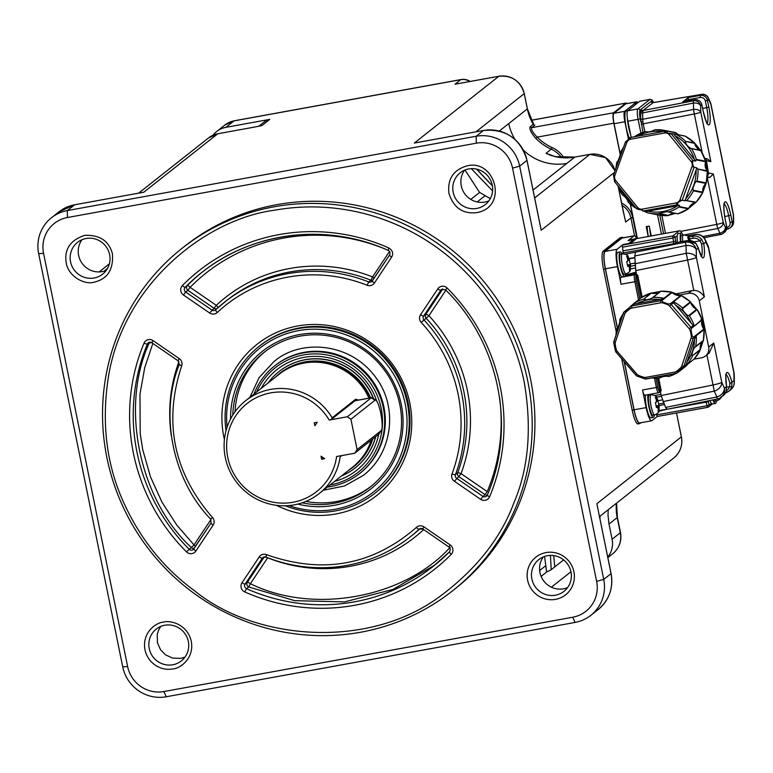 <?xml version="1.0" encoding="UTF-8"?>
<svg xmlns="http://www.w3.org/2000/svg" width="773" height="773" viewBox="0 0 773 773"><rect width="100%" height="100%" fill="white"/><g stroke="black" fill="none" stroke-linecap="round" stroke-linejoin="round"><path stroke-width="1.16" d="M618.168 186.467L623.299 211.647M555.323 156.677L546.067 153.276L549.854 155.025M623.309 211.705L625.724 222.035L630.913 217.938A18.707 18.233 -128.3 0 0 622.052 205.396M624.932 218.411L625.724 222.035M561.546 157.644A24.939 24.311 -128.3 0 0 551.255 149.179A49.878 48.622 51.7 0 1 535.824 138.415L537.177 137.13C532.771 132.618 530.954 129.468 531.727 127.671L534.897 125.168L533.969 125.042M535.824 138.415C531.08 132.83 529.167 128.994 530.104 126.907L531.727 127.671L613.607 112.781L625.84 103.118A9.353 1.855 -100.3 0 1 626.024 103.041A9.353 1.855 -100.3 0 1 626.835 103.582M530.104 126.907L533.196 124.279M637.242 238.287L630.285 204.101M620.091 153.962L613.83 123.197A9.353 1.855 -100.3 0 1 613.607 112.781M469.791 81.532A12.474 12.155 -128.3 0 0 460.776 79.667A12.474 2.474 -100.3 0 1 461.017 79.551L234.345 120.762A12.474 2.474 79.7 0 0 234.103 120.868A21.818 21.267 -128.3 0 0 224.914 125.004M612.1 539.245L609.008 524.055L617.202 517.581L620.294 532.771L612.1 539.245A21.818 21.267 51.7 0 1 607.733 557.12M609.008 524.055L608.022 515.514L608.187 509.774M258.897 126.192L264.54 121.738A12.474 12.155 51.7 0 1 269.796 119.361L225.909 127.342L234.103 120.868L460.776 79.667L454.978 84.238L456.321 83.986M213.048 135.217A21.818 21.267 51.7 0 1 216.711 131.487A21.818 21.267 51.7 0 1 225.909 127.342M456.457 83.967L498.952 76.247M260.453 125.864L261.931 125.574L269.796 119.361M142.493 192.448L143.768 192.226L217.773 133.768L208.575 137.913A21.818 21.267 51.7 0 1 217.773 133.768L253.186 127.323L217.831 133.758M253.148 127.342L261.931 125.574M623.154 237.775A16.214 3.218 79.7 0 0 622.178 237.321A16.214 3.218 79.7 0 0 621.859 237.475L604.93 250.848A16.214 3.218 79.7 0 0 605.307 268.888L617.347 328.071M622.178 237.321L620.371 237.649A16.214 3.218 79.7 0 0 620.062 237.794L603.133 251.177A16.214 3.218 79.7 0 0 603.5 269.217L616.236 331.791M624.178 361.658L633.995 409.883A16.214 3.218 79.7 0 0 639.735 423.585A16.214 3.218 79.7 0 0 640.044 423.44L640.943 422.734M621.734 358.827L632.188 410.212A16.214 3.218 79.7 0 0 637.928 423.913L639.735 423.585M575.073 622.429L166.224 696.763A37.413 36.466 -128.3 0 1 122.723 666.848L38.65 253.592A37.413 36.466 51.7 0 1 51.54 217.686A37.413 36.466 51.7 0 1 67.309 210.575L476.158 136.251A37.413 36.466 51.7 0 1 519.649 166.156L603.732 579.412A37.413 36.466 51.7 0 1 590.843 615.327A37.413 36.466 51.7 0 1 575.073 622.429L572.745 617.221A31.171 30.389 51.7 0 0 596.63 581.364L603.732 579.412L611.047 573.634L597.403 506.354M540.656 227.426L540.511 226.924M550.415 555.391L551.236 569.691L546.637 572.01L541.11 576.378M614.4 172.427L541.187 230.267L526.973 160.378A37.413 36.466 -128.3 0 0 483.483 130.473L476.158 136.251L476.303 143.189A31.171 30.389 51.7 0 1 512.547 168.108L596.63 581.364M597.471 506.895L596.833 503.745L681.351 436.89M471.317 168.649L492.604 190.941M465.017 169.992L479.502 192.293M479.647 192.409L490.295 198.651M464.641 170.147A20.262 19.75 -128.3 0 0 465.307 194.554A20.262 19.75 -128.3 0 0 488.894 200.854M476.303 143.189L67.454 217.513A31.171 30.389 -128.3 0 0 43.568 253.37L127.651 666.626A31.171 30.389 -128.3 0 0 163.895 691.545L572.745 617.221M182.099 248.288L184.834 246.133A218.218 212.71 51.7 0 1 487.019 285.517A218.218 212.71 51.7 0 1 455.365 588.601L452.63 590.765A218.218 212.71 51.7 0 1 360.643 632.227A218.218 212.71 51.7 0 1 123.168 507.069A218.218 212.71 51.7 0 1 182.099 248.288A218.218 212.71 51.7 0 1 527.804 381.273A218.218 212.71 51.7 0 1 452.63 590.765M94.2 282.164C84.093 285.256 67.628 275.845 66.12 262.076C64.314 248.974 70.507 240.074 84.672 235.369C99.678 234.76 108.916 240.857 112.385 253.66C113.631 269.477 107.563 278.985 94.2 282.164M555.516 599.365A24.002 23.403 51.7 0 1 528.336 567.913A24.002 23.403 51.7 0 1 568.426 560.618A24.002 23.403 51.7 0 1 555.516 599.365M476.835 212.604C462.94 214.266 453.635 207.869 448.929 193.414C447.325 179.065 453.345 169.886 466.969 165.876C495.367 158.658 508.644 207.116 476.835 212.604M172.881 668.925A24.002 23.403 51.7 0 1 144.976 649.735C141.768 632.353 156.397 622.42 163.364 622.13C169.944 619.956 187.433 624.053 191.269 641.319C194.477 658.693 179.848 668.635 172.881 668.925M543.332 556.908A20.262 19.75 -128.3 0 0 543.999 581.306A20.262 19.75 -128.3 0 0 567.585 587.606M470.786 199.405L479.656 192.4M477.192 201.946L484.806 195.936M476.748 208.439A20.262 19.75 -128.3 0 0 485.289 204.594A20.262 19.75 -128.3 0 0 492.266 185.143A20.262 19.75 -128.3 0 0 460.167 172.794A20.262 19.75 -128.3 0 0 454.698 196.825A20.262 19.75 -128.3 0 0 476.748 208.439M74.701 204.777L142.203 192.506M109.631 254.694A20.262 19.75 51.7 0 1 102.654 274.154A20.262 19.75 51.7 0 1 94.113 278A20.262 19.75 51.7 0 1 72.063 266.376A20.262 19.75 51.7 0 1 77.532 242.355A20.262 19.75 51.7 0 1 109.631 254.694M555.429 595.2A20.262 19.75 51.7 0 1 533.38 583.576A20.262 19.75 51.7 0 1 538.858 559.546A20.262 19.75 51.7 0 1 547.4 555.7A20.262 19.75 51.7 0 1 569.45 567.314A20.262 19.75 51.7 0 1 563.971 591.345A20.262 19.75 51.7 0 1 555.429 595.2M188.322 641.455A20.262 19.75 51.7 0 1 181.336 660.905A20.262 19.75 51.7 0 1 172.794 664.761A20.262 19.75 51.7 0 1 150.745 653.137A20.262 19.75 51.7 0 1 156.223 629.106A20.262 19.75 51.7 0 1 188.322 641.455M544.579 556.434L546.637 572.01M82.006 239.707A20.262 19.75 -128.3 0 0 82.672 264.105A20.262 19.75 -128.3 0 0 106.259 270.405M524.258 382.249C532.037 428.368 528.558 468.631 513.823 503.039C500.875 537.911 476.757 568.648 441.46 595.249C369.996 649.764 256.259 641.059 194.728 590.91C164.485 568.793 141.159 540.114 124.762 504.885C106.693 466.477 101.215 423.952 108.346 377.311C123.255 283.42 206.681 219.088 274.164 210.285A215.097 209.667 51.7 0 1 524.258 382.249M184.95 657.166L180.882 658.374L172.437 658.074L165.364 654.731L160.562 649.784L157.489 642.933L157.219 634.604L158.436 630.478L160.697 626.468M545.496 565.913L539.641 570.542M388.877 247.988C392.665 250.394 393.583 253.447 391.64 257.148L374.383 283.044A6.232 6.078 51.7 0 1 367.117 285.256A146.522 142.821 -128.3 0 0 217.252 312.495A6.232 6.078 51.7 0 1 209.638 312.997L183.462 294.996A6.232 6.078 51.7 0 1 182.428 285.517A190.158 185.365 51.7 0 1 388.877 247.988L388.162 250.404C389.979 251.138 390.452 252.665 389.592 254.993A3.121 0.667 33.7 0 0 391.64 257.148M266.521 554.656C322.737 574.494 372.692 565.421 416.386 527.408A6.232 6.078 51.7 0 1 424 526.915L450.186 544.917A6.232 6.078 51.7 0 1 451.21 554.396A190.158 185.365 51.7 0 1 244.77 591.925A6.232 6.078 51.7 0 1 242.007 582.765L259.255 556.86A6.232 6.078 51.7 0 1 266.521 554.656L265.999 557.091L262.994 557.507A3.121 3.034 51.7 0 1 265.873 557.043M224.421 439.566A96.432 93.997 51.7 0 1 223.832 436.861A96.432 93.997 51.7 0 1 317.925 324.515A96.432 93.997 51.7 0 1 409.342 443.663A96.432 93.997 51.7 0 1 276.348 505.31M181.626 365.996C163.287 422.068 173.567 472.554 212.44 517.466A6.232 6.078 51.7 0 1 213.126 525.147L195.878 551.043A6.232 6.078 51.7 0 1 186.477 551.845A190.158 185.365 51.7 0 1 144.02 343.173A6.232 6.078 51.7 0 1 153.064 340.622L179.249 358.624A6.232 6.078 51.7 0 1 181.626 365.996L179.249 364.469L178.109 360.73M226.035 430.754A93.523 91.166 51.7 0 1 259.177 346.314L259.941 345.705A93.523 91.166 51.7 0 1 408.105 402.694A93.523 91.166 51.7 0 1 375.881 492.478L375.118 493.087A93.523 91.166 51.7 0 1 335.695 510.856A93.523 91.166 51.7 0 1 285.295 505.774M487.338 495.049A3.121 0.609 22.7 0 0 487.29 495.097A3.121 3.034 51.7 0 1 485 494.594L480.584 499.29L454.398 481.279A6.232 6.078 51.7 0 1 452.021 473.917A146.522 142.821 -128.3 0 0 421.198 322.438A6.232 6.078 51.7 0 1 420.522 314.766L437.769 288.87A6.232 6.078 51.7 0 1 447.171 288.068A190.158 185.365 51.7 0 1 489.618 496.73A6.232 6.078 51.7 0 1 480.584 499.29M499.561 397.583A183.926 179.288 51.7 0 1 487.232 491.628L461.046 473.627L458.814 476.593A3.121 3.034 51.7 0 1 457.626 472.912L455.442 474.632A3.121 0.599 -159.5 0 1 452.021 473.917M216.894 308.659A3.121 3.034 51.7 0 1 214.063 308.301L209.638 312.997M372.663 280.396A3.121 3.034 51.7 0 1 370.924 280.232L372.538 276.937A152.754 148.899 -128.3 0 0 216.295 305.335L190.11 287.334L187.878 290.3A3.121 3.034 51.7 0 1 187.366 285.566L185.182 287.285A3.121 0.696 -135.3 0 1 182.428 285.517M450.079 547.4C404.057 598.167 313.075 614.738 250.413 583.702L248.684 586.949A3.121 3.034 51.7 0 1 247.302 582.369L245.118 584.098A3.121 0.667 -146.3 0 1 242.007 582.765M259.177 346.314A93.523 91.166 51.7 0 1 407.342 403.303A93.523 91.166 51.7 0 1 375.118 493.087M194.158 548.386A3.121 3.034 51.7 0 1 191.346 547.526L186.477 551.845M487.232 491.628L485 494.594L458.814 476.593L454.398 481.279M445.895 290.223L428.918 315.703A3.121 0.667 33.7 0 0 425.807 314.369A3.121 3.034 51.7 0 0 426.155 318.205L428.918 315.703A152.754 148.899 -128.3 0 1 461.046 473.627A3.121 0.599 20.5 0 0 457.626 472.912A149.633 145.855 -128.3 0 0 426.155 318.205L421.198 322.438M367.117 285.256L368.74 281.961A149.633 145.855 -128.3 0 0 224.614 302.108A149.633 145.855 -128.3 0 0 215.686 309.78A3.121 3.034 51.7 0 1 211.879 310.031L185.694 292.03L187.878 290.3L214.063 308.301L216.295 305.335A3.121 0.696 -133.1 0 1 217.918 307.731M380.905 247.36A183.926 179.288 51.7 0 0 190.11 287.334A3.121 0.696 44.7 0 0 187.366 285.566A187.047 182.322 51.7 0 1 202.526 271.893M389.486 251.496L372.538 276.937A3.121 0.667 -146.3 0 1 374.113 278.222M267.661 557.806L250.413 583.702A3.121 0.667 33.7 0 0 247.302 582.369L264.231 556.947M227.088 427.227A91.649 89.339 51.7 0 1 304.436 329.762A91.649 89.339 51.7 0 1 405.748 406.811A91.649 89.339 51.7 0 1 334.999 509.291A91.649 89.339 51.7 0 1 288.967 505.571M210.971 519.495L194.023 544.926A3.121 0.667 -146.3 0 1 195.598 546.221M152.822 343.434L144.715 367.687L139.971 394.153L140.213 433.711L142.725 449.615L150.416 476.68L161.934 502.083L176.727 525.012L194.023 544.926L191.346 547.526C138.84 499.174 119.767 405.603 149.585 342.275L147.401 344.004A3.121 0.609 -157.3 0 1 144.02 343.173M151.431 342.516L149.972 342.207M230.586 418.966A87.6 85.388 51.7 0 1 299.451 334.574A87.6 85.388 51.7 0 1 403.062 422.947A87.6 85.388 51.7 0 1 297.818 504.073M232.779 415.111A85.726 83.561 51.7 0 1 264.008 352.42A85.726 83.561 51.7 0 1 300.146 336.129A85.726 83.561 51.7 0 1 399.825 404.666A85.726 83.561 51.7 0 1 370.286 486.971A85.726 83.561 51.7 0 1 302.079 502.837M371.378 486.101A85.726 83.561 51.7 0 1 305.847 501.416M235.031 411.767A85.726 83.561 51.7 0 1 265.11 351.57M253.988 394.104A68.584 66.855 51.7 0 1 274.637 365.88L275.294 365.358A68.584 66.855 51.7 0 1 383.939 407.158A68.584 66.855 51.7 0 1 360.315 472.999L359.658 473.511A68.584 66.855 51.7 0 1 330.747 486.546A68.584 66.855 51.7 0 1 327.414 487.067M274.637 365.88A68.584 66.855 51.7 0 1 383.292 407.671A68.584 66.855 51.7 0 1 359.658 473.511M256.626 392.027A66.71 65.029 51.7 0 1 367.851 379.649A66.71 65.029 51.7 0 1 330.061 484.98M261.129 388.471A64.217 62.594 51.7 0 1 304.089 357.358A64.217 62.594 51.7 0 1 376.789 401.303M354.72 453.229L357.107 449.644L350.932 419.256L347.309 416.763L329.182 420.058A56.11 54.699 51.7 0 0 258.868 396.481A56.11 54.699 51.7 0 0 229.359 463.52A56.11 54.699 51.7 0 0 292.996 502.257A56.11 54.699 51.7 0 0 336.593 456.524L354.72 453.229L378.751 434.242L381.137 430.658A15.586 3.092 79.7 0 0 381.398 430.377L379.06 433.904A18.707 3.71 -100.3 0 1 378.751 434.242A64.217 62.594 51.7 0 1 334.554 481.424M279.169 371.436A61.415 59.859 51.7 0 1 279.246 371.378A61.415 59.859 51.7 0 1 305.132 359.706A61.415 59.859 51.7 0 1 373.533 398.597M375.755 436.61A61.415 59.859 51.7 0 1 355.377 467.762A61.415 59.859 51.7 0 1 355.3 467.82M268.028 383.022A61.415 59.859 51.7 0 1 279.082 371.504A61.415 59.859 51.7 0 1 373.233 398.385M375.591 436.745A61.415 59.859 51.7 0 1 355.213 467.887A61.415 59.859 51.7 0 1 341.453 475.975M275.449 377.156A59.54 58.043 51.7 0 1 370.586 397.815M372.76 438.977A59.54 58.043 51.7 0 1 348.884 470.11M341.879 455.558L340.139 456.94A59.231 57.733 51.7 0 1 319.133 493.609A59.231 57.733 51.7 0 1 294.165 504.866A59.231 57.733 51.7 0 1 229.707 470.892A59.231 57.733 51.7 0 1 245.698 400.656L279.014 374.335A59.231 57.733 51.7 0 1 303.982 363.088A59.231 57.733 51.7 0 1 368.924 398.114M371.233 440.185A59.231 57.733 51.7 0 1 352.44 467.298L319.133 493.609M245.698 400.656A59.231 57.733 51.7 0 1 332.168 417.787L355.657 399.245L358.43 400.018M329.182 420.058L331.269 419.488L332.168 417.787M331.269 419.488L354.991 400.752L355.657 399.245M347.309 416.763L371.33 397.786L354.991 400.752L371.697 397.612A18.707 3.71 -100.3 0 1 372.509 397.853L375.939 400.337A15.586 3.092 79.7 0 0 374.963 400.279L350.932 419.256M314.853 425.817L314.234 422.773L317.239 422.232L314.853 425.817M321.037 456.196L324.66 458.689L321.655 459.239L321.037 456.196M374.963 400.279L371.33 397.786A18.707 3.71 -100.3 0 1 371.697 397.612M381.137 430.658L357.107 449.644M381.398 430.377A15.586 3.092 79.7 0 0 381.089 414.917A15.586 3.092 79.7 0 0 375.939 400.337M323.423 457.838L321.655 459.239M620.11 153.45L614.062 123.719A9.353 1.855 -100.3 0 1 613.839 113.302L625.859 103.814A9.353 1.855 -100.3 0 1 626.043 103.727L636.865 101.765A9.353 1.855 -100.3 0 1 637.918 102.693M637.367 238.268L630.439 204.227M617.453 327.955L605.414 268.801A15.586 3.092 -100.3 0 1 605.056 251.447L621.985 238.074A15.586 3.092 -100.3 0 1 622.294 237.939L634.314 235.746A15.586 3.092 -100.3 0 1 636.652 238.393M707.624 407.332L657.195 416.502L651.948 420.647A15.586 3.092 -100.3 0 1 651.649 420.792L639.619 422.976A15.586 3.092 -100.3 0 1 634.102 409.796L624.352 361.851M628.845 240.017L634.015 235.891A15.586 3.092 -100.3 0 1 634.314 235.746M651.649 420.792A15.586 3.092 -100.3 0 1 646.131 407.613L642.547 389.988L656.374 387.466L654.48 378.161M638.537 299.827L634.855 281.73L621.028 284.242L617.443 266.617A15.586 3.092 -100.3 0 1 617.086 249.264L622.323 245.128L672.829 235.939A1.875 1.826 51.7 0 1 675.003 237.437L677.274 235.649L677.824 233.639M634.739 240.065L633.416 239.649L628.062 240.596L635.879 239.176L630.855 243.147L623.086 244.519L628.874 243.505M630.101 138.058L629.473 138.174A1.246 1.217 -128.3 0 0 628.517 139.604L624.884 121.748A9.353 1.855 -100.3 0 1 624.661 111.341L636.681 101.852A9.353 1.855 -100.3 0 1 636.865 101.765M640.914 133.14L638.111 119.342L627.889 121.206L631.174 137.352M648.228 236.49L646.228 226.653L649.233 226.103L651.233 235.939M680.414 233.166L681.477 232.306A1.875 1.875 0 0 0 679.312 230.837L628.768 240.036L679.351 230.837M634.633 238.954A12.484 2.474 -100.3 0 1 634.788 238.789A12.474 2.474 -100.3 0 1 635.039 238.683L637.445 238.248A12.474 2.474 -100.3 0 1 637.899 238.364M644.875 395.196A6.232 1.237 -100.3 0 1 644.75 395.254A6.232 1.237 -100.3 0 1 642.547 389.988M657.195 416.502L656.374 414.347M654.316 415.014A12.474 2.474 -100.3 0 1 653.572 417.294A12.474 2.474 -100.3 0 1 653.33 417.41L650.924 417.845A12.474 2.474 -100.3 0 1 646.904 409.12A12.474 2.474 -100.3 0 1 645.561 395.109M712.136 403.921L711.402 403.38A12.474 2.474 -100.3 0 1 709.923 400.52M711.402 403.38L709.131 405.168A1.875 1.826 51.7 0 1 707.701 407.323L706.995 405.757L656.49 414.937M705.469 356.024L709.112 353.145L713.788 343.019L708.686 347.048A9.353 9.112 51.7 0 1 701.526 357.802L694.019 359.165A0.937 0.908 51.7 0 0 694.135 359.078L694.135 359.078A0.937 0.908 51.7 0 0 694.241 358.972L700.193 350.034A40.834 39.81 51.7 0 1 694.241 358.972L686.298 365.271M677.438 295.383L688.414 293.382L691.845 290.677L674.481 294.223M621.028 284.242A6.232 1.237 -100.3 0 1 620.883 277.304L624.545 276.599L625.966 275.478A11.846 2.348 -100.3 0 0 626.343 274.888L636.034 272.057M622.12 253.747L623.154 252.935L622.323 245.128M625.628 274.019A12.474 2.474 -100.3 0 1 624.884 276.309A12.474 2.474 -100.3 0 1 624.642 276.415L622.236 276.86A12.474 2.474 -100.3 0 1 617.695 265.67A12.474 2.474 -100.3 0 1 617.54 252.433A12.474 2.474 -100.3 0 1 617.782 252.317L620.188 251.882A12.474 2.474 -100.3 0 1 621.946 253.776M622.371 247.205L672.877 238.026L672.829 235.939L679.274 230.856A1.875 1.826 -128.3 0 1 681.448 232.344L681.602 233.079M629.386 138.067A14.967 2.966 -100.3 0 1 625.357 122.53A14.967 2.966 -100.3 0 1 625.879 111.08A14.967 2.966 -100.3 0 1 626.169 110.945L627.869 110.636M634.971 105.031A14.967 2.966 -100.3 0 1 635.715 103.321A14.967 2.966 -100.3 0 1 636.005 103.186L637.696 102.877M648.354 236.461A14.967 2.966 -100.3 0 1 647.156 226.479M627.889 121.206A9.353 1.855 -100.3 0 1 627.676 110.79L639.686 101.302A9.353 1.855 -100.3 0 1 639.87 101.215L650.093 99.359A9.353 1.855 -100.3 0 0 649.909 99.446A1.875 1.826 51.7 0 1 652.083 100.944A7.479 1.478 -100.3 0 1 653.533 102.538M629.473 138.174L629.918 137.816A1.246 1.217 -128.3 0 0 629.396 138.058L628.942 138.415M642.943 132.318L640.575 118.462L641.03 109.302A1.875 1.826 -128.3 0 0 643.117 110.5L653.04 102.664A1.875 1.826 51.7 0 1 650.953 101.466L651.591 101.331L652.393 102.674M666.848 409.207L659.05 410.627M656.335 406.443L658.644 406.028L659.031 410.685L659.127 405.583L664.336 404.627M651.533 394.027L652.006 394.607M653.33 417.41A12.474 2.474 -100.3 0 1 649.31 408.685A12.474 2.474 -100.3 0 1 647.967 394.674M650.354 394.24A12.474 2.474 -100.3 0 1 650.634 394.771M716.349 401.013A12.474 2.474 -100.3 0 1 715.605 403.293A12.474 2.474 -100.3 0 1 715.363 403.409A12.474 2.474 -100.3 0 1 712.909 399.912M708.242 400.868A3.739 0.744 -100.3 0 1 708.387 401.525L709.131 405.168L706.995 405.757L706.261 402.115L668.838 408.917M644.75 395.254L658.577 392.742A6.232 1.237 -100.3 0 0 658.702 392.684A1.246 1.217 -128.3 0 0 659.659 391.254L661.195 390.616L660.374 391.669L661.166 395.554L713.035 384.964A9.353 0.957 -11.5 0 0 721.798 382.393L713.788 343.019M708.686 347.048L699.294 300.861A9.353 9.112 -128.3 0 0 688.414 293.382M699.294 300.861L704.387 296.832C701.44 292.397 697.913 290.281 693.806 290.484L691.845 290.677M693.806 290.484L686.231 253.312A9.353 5.846 -1 0 1 696.376 257.457A9.353 0.957 168.5 0 1 687.612 260.028L635.744 270.618L636.537 274.502L637.696 275.149L642.17 297.103M625.56 254.124L685.371 242.181A9.353 9.112 51.7 0 1 696.241 249.66L698.328 248.007L696.154 243.708L701.749 256.472L700.995 256.356M635.744 270.618L634.788 255.979L686.095 245.505L685.371 242.181L687.381 240.596L676.559 242.567L673.66 243.756L623.154 252.935M626.806 273.748L626.758 274.57M635.29 268.018L630.507 268.888M624.642 276.415A12.474 2.474 -100.3 0 1 620.101 265.236A12.474 2.474 -100.3 0 1 619.936 251.998A12.474 2.474 -100.3 0 1 620.188 251.882M634.817 257.486L629.058 258.53M677.438 242.393A12.474 2.474 -100.3 0 1 677.274 235.649M680.453 241.843A12.474 2.474 -100.3 0 1 680.984 233.127A12.474 2.474 -100.3 0 1 681.226 233.021A12.474 2.474 -100.3 0 1 682.994 234.915M681.641 233.098L681.428 232.277M630.681 134.956A14.967 2.966 -100.3 0 1 627.386 118.23M650.76 236.026A14.967 2.966 -100.3 0 1 649.687 228.373M685.033 234.799L717.788 228.47A6.232 0.589 -100.9 0 1 716.784 224.392A6.232 0.638 -11.5 0 0 723.257 222.556L713.373 173.964L709.846 177.375L707.121 177.809M704.667 158.33L707.382 158.88L710.851 161.605L700.782 112.114A6.232 0.638 168.5 0 1 694.318 113.96L643.213 123.825L642.904 121.815L640.856 121.767L640.237 118.762L638.111 119.342A9.353 1.855 -100.3 0 1 637.889 108.935L627.676 110.79M688.695 236.973L692.946 236.2A9.353 9.112 51.7 0 1 701.681 239.33L703.739 243.737L705.826 242.084A9.353 9.112 -128.3 0 0 694.956 234.606L687.487 235.784M731.731 387.012A9.353 9.112 51.7 0 1 728.794 391.215L730.794 389.631A9.353 9.112 -128.3 0 0 734.021 380.645L731.934 382.297L731.731 387.012L729.654 386.645L729.896 383.302A14.03 2.783 79.7 0 0 726.147 374.712M665.601 407.439L667.147 409.265L717.286 399.023L716.909 396.964L665.601 407.439L661.166 395.554M726.156 391.409L726.523 386.568L724.436 388.22A9.353 9.112 51.7 0 1 721.209 397.196L723.219 395.612A9.353 9.112 -128.3 0 0 726.156 391.409L723.219 395.612M658.267 410.821L659.031 410.705C659.292 411.97 657.862 413.381 654.741 414.937L652.943 415.265A10.291 2.039 -100.3 0 1 649.301 406.569A10.291 2.039 -100.3 0 1 649.262 395.022L651.059 394.694C658.374 396.066 655.784 396.568 658.132 400.714M721.064 396.704C721.325 397.96 719.895 399.37 716.774 400.936L714.977 401.264A10.291 2.039 -100.3 0 1 713.556 399.786M662.963 401.612L714.271 391.138L706.909 354.884M634.788 255.979L635.435 252.375M636.073 272.212L626.343 274.888M627.647 265.458L629.956 265.033L630.343 269.709C630.604 270.975 629.174 272.386 626.062 273.942L624.255 274.27A10.291 2.039 -100.3 0 1 620.613 265.574A10.291 2.039 -100.3 0 1 620.574 254.027L622.381 253.699C629.686 255.071 627.096 255.573 629.444 259.718M701.42 256.085A14.03 2.783 79.7 0 0 701.536 243.882L699.98 240.79L694.019 241.872M680.907 241.765A10.291 2.039 -100.3 0 1 681.622 235.166L683.419 234.837C690.733 236.209 688.144 236.702 690.492 240.857M707.266 176.022A3.121 3.044 -78.6 0 0 708.464 172.978L706.435 160.716A3.121 3.044 -78.6 0 0 704.696 158.417M710.928 104.026A6.232 0.638 168.5 0 1 710.831 104.181L733.297 214.614A6.232 0.638 -11.5 0 0 733.393 214.469L710.928 104.026A6.232 6.232 0 0 0 710.513 102.722L708.377 97.958A6.232 4.764 155.9 0 1 708.696 99.417L707.459 100.393L708.822 107.08A15.895 3.15 -100.3 0 1 709.189 124.772A15.895 3.15 -100.3 0 1 703.256 111.476L701.894 104.79L700.657 105.766A6.232 3.855 178.9 0 0 693.449 103.089A6.232 0.589 -100.9 0 1 693.41 100.79A6.232 6.078 51.7 0 1 700.657 105.766L700.782 112.114A6.232 3.855 178.9 0 0 693.574 109.437L642.74 119.264L642.904 121.815M702.27 153.073L694.318 113.96A6.232 0.589 -100.9 0 1 693.574 109.437L693.449 103.089L642.614 112.916L642.74 119.264A1.875 1.159 -1.1 0 1 640.575 118.462M701.874 104.722L701.894 104.79A6.232 6.078 -128.3 0 0 694.647 99.814L693.41 100.79L643.117 110.5L642.614 112.916A1.875 1.159 -1.1 0 1 640.45 112.104M701.681 239.33L699.98 240.79A7.479 7.295 -128.3 0 0 692.995 238.277L689.777 238.857M730.794 389.631A9.353 9.353 0 0 0 734.35 382.123L734.215 374.325A9.353 5.846 179 0 0 733.886 372.847A9.353 0.957 -11.5 0 0 734.031 372.625L708.609 247.689A9.353 0.957 168.5 0 1 708.464 247.911L705.826 242.084A9.353 7.189 -24.4 0 0 705.324 239.872A9.353 9.353 0 0 0 695.342 234.49L687.419 235.736M734.35 382.123A9.353 5.846 179 0 0 734.021 380.645L733.886 372.847L708.464 247.911A9.353 7.189 -24.4 0 0 707.962 245.698L705.324 239.872M726.185 391.331L726.523 386.568A15.895 3.15 -100.3 0 1 726.813 372.586A15.895 3.15 -100.3 0 1 731.934 382.297A1.875 0.618 165.7 0 1 729.896 383.302M724.436 388.22A9.353 7.189 155.6 0 1 716.909 396.964L714.271 391.138A9.353 7.189 -24.4 0 0 721.798 382.393L724.436 388.22M634.923 263.786L686.231 253.312L686.095 245.505A9.353 5.846 -1 0 1 696.241 249.66L696.376 257.457L704.387 296.832M702.792 236.538L719.924 233.233A6.232 4.764 -24.1 0 0 725.383 227.31L726.62 226.344L725.258 219.658A15.895 3.15 -100.3 0 1 724.89 201.956A15.895 3.15 -100.3 0 1 730.833 215.252L732.195 221.938L733.432 220.962L733.297 214.614A6.232 3.855 -1.1 0 1 733.519 215.58A6.232 6.232 0 0 0 733.393 214.469M653.04 102.664L701.449 94.432A6.232 6.078 51.7 0 1 708.696 99.417L710.831 104.181A6.232 4.764 155.9 0 0 710.513 102.722M720.552 234.528A6.232 6.232 0 0 0 723.238 233.301A6.232 6.078 -128.3 0 1 720.61 234.49A6.232 0.589 -100.9 0 1 720.562 234.528A6.232 0.589 -100.9 0 1 719.924 233.233L717.788 228.47A6.232 4.764 -24.1 0 0 723.257 222.556L725.383 227.31A6.232 6.078 -128.3 0 1 723.238 233.301L724.475 232.325A6.232 6.078 -128.3 0 0 726.62 226.344L726.61 226.267M656.673 401.342L657.939 400.617L659.031 405.728A5.295 1.053 -100.3 0 1 659.079 408.154M656.277 405.96L658.925 405.477L658.644 406.028M666.964 409.255L658.161 411.371L658.2 408.849A5.295 1.053 -100.3 0 1 657.388 407.023L656.412 407.468L655.427 402.598L656.403 402.163A5.295 1.053 -100.3 0 1 656.345 399.728L655.32 397.399L656.19 396.704L657.224 399.042A5.295 1.053 -100.3 0 1 658.036 400.868M627.995 260.346L629.251 259.622L630.343 264.733A5.295 1.053 -100.3 0 1 630.391 267.158M627.589 264.965L630.237 264.482L629.956 265.033M630.439 264.598L630.353 269.69L629.473 270.376L629.522 267.854A5.295 1.053 -100.3 0 1 628.7 266.028L627.724 266.472L626.739 261.612L627.715 261.168A5.295 1.053 -100.3 0 1 627.666 258.733L626.632 256.404L627.502 255.708L628.536 258.047A5.295 1.053 -100.3 0 1 629.348 259.873M688.82 240.432L687.68 237.533L688.55 236.847L689.584 239.176A5.295 1.053 -100.3 0 1 690.221 240.509M724.224 204.091A14.03 2.783 -100.3 0 1 728.697 215.841L730.06 222.527L732.195 221.938A6.232 6.078 51.7 0 1 730.041 227.929L731.277 226.953A6.232 6.078 51.7 0 0 733.432 220.962A6.232 3.855 -1.1 0 1 733.645 221.928L733.519 215.58M682.694 101.978L688.192 97.591L700.212 95.408L701.449 94.432A6.232 1.865 -99.6 0 1 701.642 94.364A6.232 1.865 -99.6 0 1 701.874 94.374M656.383 406.965L657.775 406.714L658.2 408.849M656.345 399.728L656.403 402.163M657.659 401.168L657.224 399.042M629.589 269.825L630.353 269.69M627.705 265.98L629.087 265.728L629.522 267.854M627.666 258.733L627.715 261.168M628.971 260.172L628.536 258.047M689.845 240.461L689.584 239.176M688.27 99.843L688.192 97.591M684.965 101.563A12.474 2.474 -100.3 0 1 685.525 100.403A12.474 2.474 -100.3 0 1 685.767 100.287L688.173 99.852A12.474 2.474 -100.3 0 1 689.371 100.761M672.887 301.779L673.554 301.779A40.834 39.81 51.7 0 1 682.588 307.992L690.386 301.828L681.351 295.615A40.834 39.81 51.7 0 1 690.386 301.828L689.729 302.504L690.386 301.828A0.937 0.908 51.7 0 1 690.675 302.311L690.675 302.311A9.972 9.72 -128.3 0 0 696.715 309.287L697.169 309.625A40.834 39.81 51.7 0 1 701.99 319.491L697.178 309.635M660.963 291.237L660.934 291.228A40.834 39.81 51.7 0 1 671.698 292.146A0.937 0.908 51.7 0 1 672.181 292.426L671.592 293.16L672.181 292.426A9.972 9.72 -128.3 0 0 680.81 295.528L680.868 295.518M702.019 319.993L694.086 326.303L701.99 319.491L701.024 319.597M696.405 310.224L689.352 315.809L688.791 315.548L696.715 309.287A0.937 0.908 51.7 0 1 697.149 309.644L696.405 310.224M694.086 326.303L691.632 328.254L691.014 330.197L692.193 335.984L693.449 337.231L703.836 329.047A0.937 0.908 51.7 0 1 704.039 329.569A40.834 39.81 51.7 0 1 703.401 340.41L704.068 329.549L696.241 335.724A40.834 39.81 51.7 0 1 695.603 346.565L695.217 347.145C693.97 346.594 690.888 355.667 692.357 355.754L700.28 349.493L703.15 340.883A9.972 9.72 -128.3 0 0 700.28 349.493A0.937 0.908 51.7 0 1 700.193 350.034L692.357 355.754M704.039 329.511L702.01 319.462M700.222 349.995L700.299 349.454M672.868 301.789L675.708 305.2A39.22 38.225 51.7 0 1 691.101 323.008L693.294 325.404L689.226 328.728A4.367 4.252 51.7 0 1 690.144 330.438A38.969 37.983 51.7 0 1 691.294 336.11A4.367 4.252 51.7 0 1 691.11 338.014L693.188 338.381L695.555 336.516L694.473 339.598A39.22 38.225 51.7 0 1 687.168 361.532L685.835 365.513L679.274 369.513L676.607 373.33L687.265 364.508A9.972 9.72 -128.3 0 0 686.984 365.156L687.004 365.098M663.901 298.31L671.737 292.136L660.934 291.228L653.098 297.402A40.834 39.81 51.7 0 1 663.901 298.31L664.258 298.687L661.823 300.629L662.848 302.04L668.394 304.031L670.423 303.721L680.81 295.528A0.937 0.908 51.7 0 1 681.351 295.615L673.554 301.779M651.552 293.064L651.484 293.044A9.972 9.72 -128.3 0 0 660.345 291.46L651.533 293.044M651.523 293.035L650.972 293.035M641.271 297.673L641.271 297.682A40.834 39.81 51.7 0 1 650.934 293.054A0.937 0.908 51.7 0 1 651.484 293.044L643.561 299.306C646.489 300.166 649.455 299.624 652.47 297.692L653.098 297.402M687.371 101.118A12.474 2.474 -100.3 0 1 687.931 99.968A12.474 2.474 -100.3 0 1 688.173 99.852M668.548 215.387L675.235 213.367A9.972 9.749 -78.6 0 0 668.5 215.425L657.871 214.884L648.595 213.019A42.08 41.124 101.4 0 1 647.397 212.759L639.88 209.241L636.566 208.623L641.194 209.889M676.172 132.956L676.133 132.908A9.972 9.749 -78.6 0 0 678.317 134.734L675.67 132.627A0.937 0.918 101.4 0 1 676.133 132.908L666.713 131.014L667.418 131.835L664.635 131.275L667.524 133.091L675.196 134.164M694.695 143.324L685.255 141.372L694.454 142.821L685.178 136.154A42.08 41.124 101.4 0 1 694.415 142.792A0.937 0.918 101.4 0 1 694.685 143.276A9.972 9.749 -78.6 0 0 700.454 150.349A0.937 0.918 101.4 0 1 700.879 150.706A42.08 41.124 101.4 0 1 705.604 161.209L705.614 161.248M705.604 161.209A0.937 0.918 101.4 0 1 705.594 161.77L696.164 159.876L696.318 159.344L705.604 161.209L700.908 150.725L694.444 142.802M700.898 150.716L691.033 148.455L700.454 150.349M705.633 161.228L705.623 161.77A9.972 9.749 -78.6 0 0 707.102 170.881L707.14 170.92M696.164 159.876L695.729 161.026L692.734 160.687L692.473 163.673L693.796 167.132L696.879 167.944L697.681 168.978L707.102 170.881A0.937 0.918 101.4 0 1 707.295 171.403L707.314 171.413A42.08 41.124 101.4 0 1 706.222 182.959L705.314 182.641L706.222 182.959A0.937 0.918 101.4 0 1 705.942 183.443A9.972 9.749 -78.6 0 0 702.783 192.139L701.826 192.264L702.686 192.69A42.08 41.124 101.4 0 1 696.106 202.207L702.715 192.699M705.981 183.414L696.512 181.549C695.12 181.008 691.922 189.694 693.352 190.245L702.783 192.139L701.826 192.264L702.686 192.69L693.41 190.825L693.352 190.245M688.685 208.439L695.652 202.487L686.202 200.594L696.106 202.207A0.937 0.918 101.4 0 1 695.632 202.487L695.632 202.487A9.972 9.749 -78.6 0 0 688.656 208.449L688.666 208.42M659.069 213.522L668.5 215.425A0.937 0.918 101.4 0 1 667.988 215.619L659.069 213.522L666.809 211.599L677.998 213.802L688.299 208.874A42.08 41.124 101.4 0 1 677.969 213.802A0.937 0.918 101.4 0 1 677.428 213.802M688.347 208.845L679.023 207.009L679.225 206.555L688.656 208.449A0.937 0.918 101.4 0 1 688.299 208.874L688.685 208.449M682.588 307.992L682.752 308.562C681.419 309.258 687.757 316.679 688.791 315.548M686.231 364.508L683.863 366.373L681.786 366.006A4.367 4.252 51.7 0 1 680.8 367.629A38.969 37.983 51.7 0 1 676.52 371.34A4.367 4.252 51.7 0 1 674.781 372.093L675.476 373.659A6.232 6.078 -128.3 0 0 676.578 373.349L676.607 373.33M669.06 376.412L675.67 373.63A40.834 39.81 51.7 0 1 669.167 376.374L668.49 376.47C665.138 375.958 662.171 376.499 659.591 378.084L659.62 378.065M675.399 373.668L646.479 378.944L645.813 377.359A4.367 4.252 51.7 0 1 643.899 377.272A38.969 37.983 51.7 0 1 638.469 375.32A4.367 4.252 51.7 0 1 636.913 374.161L635.831 375.127L616.226 352.382A6.232 6.078 51.7 0 1 615.521 351.396L613.665 342.487L623.26 313.365M615.521 351.396L616.187 352.401L617.269 351.444A4.367 4.252 51.7 0 1 616.352 349.734L615.559 349.918M616.844 328.631L616.844 328.631C617.656 329.52 620.729 320.457 619.704 320.032L619.907 319.384A40.834 39.81 51.7 0 1 623.009 314.08L619.84 319.51M625.879 310.427L625.579 310.765A40.834 39.81 51.7 0 1 625.859 310.446L623.763 312.205L627.232 310.649L630.546 306.321L633 304.378L637.097 303.615A39.22 38.225 51.7 0 1 659.804 299.489L663.012 298.861L660.644 300.726A6.232 6.078 51.7 0 1 661.823 300.629M623.763 312.205L623.753 312.224A6.232 6.078 51.7 0 0 623.289 313.278L624.71 314.167A4.367 4.252 51.7 0 1 625.695 312.543L625.115 311.896M646.431 378.934A6.232 6.078 51.7 0 1 645.329 379.021L636.72 375.978L616.226 352.382M645.329 379.021L676.588 373.349M628.227 202.082L628.642 202.603L628.227 202.082C627.038 198.903 625.115 196.545 622.458 195.009L622.458 195.009M614.699 178.399A40.215 39.297 101.4 0 1 614.603 177.829A4.367 4.261 101.4 0 1 614.815 175.616L613.501 175.084L614.564 181.529L615.617 180.409A4.367 4.261 101.4 0 1 614.699 178.399L614.4 178.457M616.97 161.915L616.844 162.427L616.97 161.915C617.84 162.349 621.028 153.663 620.13 153.218L620.371 152.696L620.13 153.218M614.815 175.616L626.893 142.348L625.579 141.826L630.816 137.42L664.596 131.284M647.455 131.951L646.412 131.806M634.72 136.531L634.759 136.512A42.08 41.124 101.4 0 1 645.088 131.584L645.484 131.565C648.344 132.231 651.32 131.69 654.412 129.941L655.079 129.777L654.412 129.941M685.255 141.372C685.912 144.454 687.835 146.812 691.033 148.455M686.202 200.594L681.718 200.391L678.916 201.85L676.79 204.613L679.612 205.425L679.225 206.555M693.294 325.404L694.077 326.322M664.268 298.697L663.012 298.861M695.555 336.516L695.903 335.298L696.241 335.724M692.395 356.198A40.834 39.81 51.7 0 1 686.443 365.136L694.241 358.972M678.868 371.726L678.839 371.736A40.834 39.81 51.7 0 1 677.766 372.422L686.704 365.532A0.937 0.908 51.7 0 1 686.637 365.581L678.926 371.678M669.167 376.374L668.49 376.47M659.205 378.181L659.205 378.181A40.834 39.81 51.7 0 1 652.103 377.92M643.561 299.306L650.934 293.054M641.146 297.779A0.937 0.908 51.7 0 1 641.261 297.682L633.425 303.876M619.704 320.032L619.907 319.384M667.998 211.899L668.693 211.937A42.08 41.124 101.4 0 0 679.023 207.009M679.612 205.425L677.525 205.782A40.467 39.539 101.4 0 1 647.774 211.193L645.784 211.57M647.774 211.193L677.525 205.782M636.884 208.691A42.08 41.124 101.4 0 0 637.899 209.241L638.295 209.299M666.713 131.014L674.471 132.367A42.08 41.124 101.4 0 1 675.67 132.627M695.729 161.026L673.863 134.222M685.178 136.154L684.917 136.067A0.937 0.918 101.4 0 1 685.158 136.154L675.834 134.26M684.917 200.903L696.879 167.944M696.512 181.549L696.937 181.095L706.222 182.959L707.314 171.422L697.681 168.978M691.101 323.008L675.708 305.2M659.804 299.489L637.097 303.615M687.168 361.532L694.473 339.598M574.851 157.083L574.783 157.093A49.878 48.622 51.7 0 1 555.246 156.658M523.282 150.01A49.878 48.622 51.7 0 0 566.764 163.441L574.783 157.093L589.818 154.368A21.818 21.267 51.7 0 1 614.979 170.862M589.886 154.349L534.655 197.946M546.067 153.276L551.255 149.179L552.125 147.556A48.322 47.105 51.7 0 1 537.177 137.13L613.83 123.197M676.501 413.004L681.371 436.958A21.818 21.267 51.7 0 1 673.853 457.916C680.288 452.418 682.81 445.412 681.4 436.919L676.53 412.995M636.942 238.345L632.691 217.445A20.262 19.75 -128.3 0 0 621.569 203.028M632.691 217.445L630.913 217.938L634.536 235.746M563.904 157.808A26.495 25.828 -128.3 0 0 552.125 147.556M527.321 108.819L527.341 108.896A49.878 48.622 51.7 0 0 533.273 124.405A1.556 1.517 -128.3 0 0 534.897 125.168M625.84 103.118L531.177 120.327M526.954 160.301L527.002 160.33C520.364 138.589 505.871 128.627 483.512 130.453L414.338 143.044L498.875 76.256A21.818 21.267 51.7 0 1 524.249 93.707L527.341 108.896L499.29 131.052M475.994 131.816L524.229 93.63M616.564 503.165L617.395 517.282A12.474 1.285 -11.5 0 1 617.202 517.581A49.878 48.622 51.7 0 1 616.381 503.31M612.757 553.739A21.818 21.267 -128.3 0 0 620.294 532.771A12.474 1.285 -11.5 0 0 620.487 532.471C621.907 541.023 619.337 548.105 612.776 553.719L607.829 557.633M599.906 518.654A49.878 48.622 51.7 0 1 600.051 516.209M514.866 139.353A49.878 48.622 51.7 0 1 508.769 123.564M620.062 237.794L621.859 237.475M603.133 251.177L604.93 250.848M632.188 410.212L633.995 409.883M603.5 269.217L605.307 268.888M142.957 192.361L74.662 204.777A37.413 36.466 -128.3 0 0 58.854 211.899L74.662 204.777L67.309 210.575L67.454 217.513M540.887 228.576L527.002 160.33L519.649 166.156L512.547 168.108M566.764 163.441L533.051 190.071M476.526 169.094L492.42 185.955M476.709 169.132L492.391 185.781M570.928 571.769L551.4 587.2M553.739 555.584L554.724 566.928L563.633 559.894M554.724 566.928L551.236 569.691M107.544 268.405L104.007 271.197M598.167 609.539A37.413 36.466 -128.3 0 0 611.047 573.634L611.037 573.556C613.491 588.147 609.182 600.128 598.167 609.539L590.843 615.327M163.895 691.545L166.224 696.763M38.65 253.592L43.568 253.37M122.723 666.848L127.651 666.626M447.171 288.068L445.509 289.836C499.271 342.265 516.625 427.614 487.29 495.097A3.121 0.609 22.7 0 0 489.618 496.73M487.28 495.164A3.121 3.034 51.7 0 1 482.816 496.324L456.63 478.313A3.121 3.034 51.7 0 1 455.442 474.632A149.633 145.855 -128.3 0 0 423.971 319.935A3.121 3.034 51.7 0 1 423.623 316.099L440.881 290.194A3.121 3.034 51.7 0 1 441.509 289.517L445.577 289.798M442.745 288.957L425.807 314.369L423.623 316.099A3.121 0.667 -146.3 0 1 420.522 314.766M442.301 289.073L440.881 290.194A3.121 0.667 -146.3 0 1 437.769 288.87M372.315 280.928A3.121 3.034 51.7 0 1 368.74 281.961L370.924 280.232A149.633 145.855 -128.3 0 0 226.798 300.378L215.677 309.789A3.121 0.696 46.9 0 0 215.677 309.789A3.121 0.696 46.9 0 0 217.252 312.495M388.123 250.317A187.047 182.322 51.7 0 0 201.424 272.753A187.047 182.322 51.7 0 0 185.182 287.285A3.121 3.034 51.7 0 0 185.694 292.03L183.462 294.996M389.621 254.955L372.373 280.85A3.121 0.667 33.7 0 0 372.335 280.889A3.121 0.667 33.7 0 0 374.383 283.044M450.186 544.917L449.045 547.023M422.86 529.022L448.968 547.052C450.369 547.98 450.562 549.555 449.538 551.777A3.121 0.696 44.7 0 0 449.538 551.777A3.121 0.696 44.7 0 0 451.21 554.396M433.305 566.3L449.538 551.777A187.047 182.322 51.7 0 1 433.305 566.3A187.047 182.322 51.7 0 1 246.5 588.678L244.77 591.925M434.87 565.053L392.993 589.432L344.555 601.887L294.706 600.669L248.684 586.949L246.5 588.678A3.121 3.034 51.7 0 1 245.118 584.098L262.366 558.193A3.121 0.667 -146.3 0 1 259.255 556.86M263.786 557.072L262.366 558.193A3.121 3.034 51.7 0 1 262.994 557.507M265.999 557.091A149.633 145.855 -128.3 0 0 410.115 536.945A149.633 145.855 -128.3 0 0 410.125 536.945A149.633 145.855 -128.3 0 0 419.053 529.263A3.121 0.696 -133.1 0 1 416.386 527.408M419.43 528.964L419.053 529.263A3.121 3.034 51.7 0 1 419.237 529.109L422.783 529.051L424 526.915M419.237 529.109A3.121 3.034 51.7 0 1 422.783 528.974M179.249 358.624L178.032 360.769L151.846 342.758L153.064 340.622M210.768 519.118L212.44 517.466M211.106 522.954A3.121 0.667 33.7 0 0 211.077 522.983A3.121 0.667 33.7 0 0 213.126 525.147M211.058 523.031L193.859 548.849A3.121 0.667 33.7 0 0 193.83 548.888A3.121 0.667 33.7 0 0 195.878 551.043M193.81 548.917A3.121 3.034 51.7 0 1 189.163 549.245A187.047 182.322 51.7 0 1 147.401 344.004A3.121 3.034 51.7 0 1 151.846 342.681M151.923 342.729L148.3 342.816M265.912 557.12C278.628 562.213 291.972 565.507 305.953 566.976C319.655 568.387 333.318 567.865 346.932 565.421C370.711 560.927 391.776 551.429 410.115 536.945L412.309 535.216A149.633 145.855 -128.3 0 0 420.01 528.674M267.941 557.913A152.754 148.899 -128.3 0 0 423.643 529.64M178.93 361.696A152.754 148.899 -128.3 0 0 171.297 435.595M279.565 373.91A59.231 57.733 51.7 0 1 305.074 362.218A59.231 57.733 51.7 0 1 370.286 397.873M372.325 439.325A59.231 57.733 51.7 0 1 352.99 466.863M306.147 362.73A58.603 57.125 51.7 0 1 369.533 398.008M371.34 440.108A58.603 57.125 51.7 0 1 370.016 443.586M634.015 235.891L621.985 238.074M646.131 407.613L634.102 409.796M605.414 268.801L617.443 266.617M617.086 249.264L605.056 251.447M628.507 243.572L633.416 239.649M636.681 101.852L625.859 103.814M624.884 121.748L614.062 123.719M661.456 234.084L657.533 214.817M624.661 111.341L613.839 113.302M657.437 378.248L660.026 390.964A1.246 1.217 51.7 0 1 659.591 392.153L658.577 392.742A6.232 1.237 -100.3 0 1 656.374 387.466L657.794 387.08L655.997 378.239M639.831 298.813L636.276 281.333L634.855 281.73A6.232 1.237 -100.3 0 1 634.71 274.782L620.883 277.304M639.686 101.302L649.909 99.446L637.889 108.935A1.875 1.826 -128.3 0 1 640.073 110.433A7.479 1.478 79.7 0 0 640.237 118.762M652.083 100.944L651.591 101.331A1.875 1.759 -44.1 0 0 652.054 102.316A9.353 1.855 -100.3 0 1 652.161 102.606M663.572 233.697L659.813 215.223M692.995 238.277L692.946 236.2L694.956 234.606A9.353 3.691 -99 0 1 695.352 234.49M660.422 391.93L659.446 392.22M708.387 401.525L706.261 402.115L706.058 401.313M663.669 403.158L658.799 404.037M662.306 399.921L658.123 400.675M661.321 396.317L656.586 397.177M659.659 391.254A4.986 0.986 -100.3 0 1 657.794 387.08M661.195 390.616L658.673 378.219M637.696 275.149L636.527 275.488L641.078 297.827M636.16 275.787A1.246 1.217 -128.3 0 0 634.71 274.782L635.077 274.492A1.246 1.217 -128.3 0 1 636.527 275.488L636.16 275.787A4.986 0.986 79.7 0 0 636.276 281.333M635.077 274.492L636.44 274.029M636.353 273.594L625.966 275.478M673.66 243.756L673.612 241.669L623.106 250.848M675.747 241.089L673.612 241.669L672.877 238.026L675.003 237.437L675.747 241.089A3.739 0.744 -100.3 0 1 676.027 242.973M635.01 265.439L630.584 266.241M634.913 263.1L630.208 263.96M634.817 257.786L629.154 258.82M665.495 233.349L661.862 215.483M680.926 231.32L716.784 224.392L707.295 177.771M641.319 124.347L643.213 123.825L644.808 131.671M642.759 111.312A1.875 1.614 9.7 0 1 640.566 110.037L640.073 110.433M724.813 393.003L728.794 391.215A9.353 9.112 51.7 0 1 725.557 392.829M717.267 398.974L717.286 399.023A9.353 9.353 0 0 0 721.209 397.196M726.639 387.196L729.654 386.645A7.479 7.295 -128.3 0 1 726.407 390.607M701.536 243.882L703.739 243.737A15.895 3.15 -100.3 0 1 703.449 257.718A15.895 3.15 -100.3 0 1 698.328 248.007A1.875 0.618 -14.3 0 0 698.338 247.872M696.115 243.737A9.353 9.112 -128.3 0 0 687.381 240.596L687.458 240.577M641.03 109.302L650.953 101.466M709.846 177.375L707.208 176.843M654.741 414.937A10.291 2.039 -100.3 0 1 651.098 406.24A10.291 2.039 -100.3 0 1 651.059 394.694M716.774 400.936A10.291 2.039 -100.3 0 1 715.344 399.419M626.062 273.942A10.291 2.039 -100.3 0 1 622.42 265.245A10.291 2.039 -100.3 0 1 622.381 253.699M682.704 241.437A10.291 2.039 -100.3 0 1 683.419 234.837M708.464 172.978L713.373 173.964M710.851 161.605L706.435 160.716M688.675 240.442A5.295 1.053 -100.3 0 1 688.704 239.872M727.345 229.127L726.533 229.272L727.383 229.127L726.775 227.793M703.237 111.409L701.923 104.751C700.821 101.137 698.405 99.485 694.685 99.794L682.617 101.997M724.736 216.566L730.833 215.252M730.041 227.929A6.232 6.078 51.7 0 1 727.412 229.108L730.041 227.929M688.231 99.678L700.261 97.495L700.212 95.408A6.232 6.078 51.7 0 1 707.459 100.393L705.334 100.983L706.696 107.669L708.822 107.08M702.667 108.394L706.696 107.669A14.03 2.783 -100.3 0 1 707.16 123.139M706.744 123.409L707.488 123.525C707.459 125.332 706.049 121.303 703.285 111.438L703.256 111.476M726.775 227.533A4.367 4.252 -128.3 0 0 730.06 222.527M700.261 97.495A4.367 4.252 51.7 0 1 705.334 100.983M701.99 319.491A0.937 0.908 51.7 0 1 702.01 320.051A9.972 9.72 -128.3 0 0 703.836 329.047M667.988 215.619A42.08 41.124 101.4 0 1 657.871 214.884M696.734 309.277L690.695 302.291L682.752 308.562M672.181 292.426L664.258 298.687M689.352 315.809A40.834 39.81 51.7 0 1 694.193 325.655M695.603 346.565L703.401 340.41A0.937 0.908 51.7 0 1 703.14 340.893L695.217 347.145M660.393 291.431A0.937 0.908 51.7 0 1 660.905 291.237L652.47 297.692M615.984 335.173A40.834 39.81 51.7 0 1 616.699 329.008M629.956 307.306L626.207 310.273M633.387 303.895L641.271 297.682L650.953 293.044M633.464 303.847A40.834 39.81 51.7 0 1 643.136 299.209M658.702 213.754A42.08 41.124 101.4 0 1 648.595 213.019L647.388 212.759M628.517 202.487L636.343 208.391A42.08 41.124 101.4 0 1 628.642 202.603M622.188 194.69A42.08 41.124 101.4 0 1 618.004 185.907M615.897 168.311A42.08 41.124 101.4 0 1 616.844 162.427M620.371 152.696A42.08 41.124 101.4 0 1 623.415 147.595M655.079 129.777A42.08 41.124 101.4 0 1 665.186 130.502A42.08 41.124 101.4 0 1 666.384 130.763M675.882 134.28A42.08 41.124 101.4 0 1 685.139 140.918M691.593 148.841A42.08 41.124 101.4 0 1 696.318 159.344M698.009 169.529A42.08 41.124 101.4 0 1 696.937 181.095M702.783 192.139A0.937 0.918 101.4 0 1 702.686 192.69L706.251 182.969M693.41 190.825A42.08 41.124 101.4 0 1 686.83 200.342M625.695 312.543A38.969 37.983 51.7 0 1 629.976 308.833A4.367 4.252 51.7 0 1 631.715 308.079L631.676 305.992L660.644 300.726L660.683 302.813A4.367 4.252 51.7 0 1 662.596 302.9L662.848 302.04M662.596 302.9A38.969 37.983 51.7 0 1 668.027 304.852L668.394 304.031M668.027 304.852A4.367 4.252 51.7 0 1 669.582 306.011L671.283 304.552A6.232 6.078 -128.3 0 0 670.423 303.721M691.632 328.254A6.232 6.078 51.7 0 0 690.927 327.279L671.283 304.552L673.66 302.687M690.144 330.438L691.014 330.197M691.294 336.11L692.193 335.984M683.38 367.455A6.232 6.078 51.7 0 0 683.863 366.373L693.188 338.381A6.232 6.078 -128.3 0 0 693.449 337.231M680.8 367.629L681.457 368.209M676.52 371.34L677.08 372.016M669.07 374.837A39.22 38.225 51.7 0 1 658.055 376.838M616.352 349.734A38.969 37.983 51.7 0 1 615.202 344.062L614.38 344.12M615.202 344.062A4.367 4.252 51.7 0 1 615.385 342.159L613.936 341.308A6.232 6.078 -128.3 0 0 613.694 342.42M618.236 328.399A39.22 38.225 51.7 0 1 620.555 321.433M629.976 308.833L629.493 308.098M634.044 304.127L631.676 305.992A6.232 6.078 -128.3 0 0 630.546 306.321M643.899 377.272L643.725 378.074M638.469 375.32L638.179 376.084M635.86 375.098A6.232 6.078 -128.3 0 0 636.73 375.929M676.829 204.864L643.01 211.019M676.79 204.613L676.298 202.922L642.15 209.125L642.643 210.816M642.15 209.125A4.367 4.261 101.4 0 1 639.986 208.942L639.88 209.241M639.986 208.942A40.215 39.297 101.4 0 1 639.455 208.749L639.358 209.048M639.455 208.749A4.367 4.261 101.4 0 1 637.686 207.473L636.643 208.594M637.686 207.473L615.617 180.409M614.699 181.819L636.537 208.594M633.232 204.565A40.467 39.539 101.4 0 1 620.777 189.298M625.512 141.952L613.549 174.901M618.284 161.741A40.467 39.539 101.4 0 1 620.999 154.262M626.893 142.348A4.367 4.261 101.4 0 1 628.149 140.522L627.956 140.28M628.149 140.522A40.215 39.297 101.4 0 1 628.584 140.155L628.391 139.913M628.584 140.155A4.367 4.261 101.4 0 1 630.565 139.217L630.507 137.613M630.565 139.217L664.712 133.004L664.654 131.4M638.121 136.087A40.467 39.539 101.4 0 1 662.451 131.661M664.712 133.004A4.367 4.261 101.4 0 1 666.886 133.188L666.993 132.888M666.886 133.188A40.215 39.297 101.4 0 1 667.408 133.381L667.524 133.091M667.408 133.381A4.367 4.261 101.4 0 1 669.176 134.666L670.655 133.632M669.176 134.666L691.255 161.721L692.734 160.687M692.946 160.465L671.08 133.661M675.129 135.826A40.467 39.539 101.4 0 1 694.357 159.402M691.255 161.721A4.367 4.261 101.4 0 1 692.164 163.731L692.473 163.673M692.164 163.731A40.215 39.297 101.4 0 1 692.26 164.301L692.569 164.243M692.26 164.301A4.367 4.261 101.4 0 1 692.048 166.514L693.796 167.132M692.048 166.514L679.969 199.782L681.718 200.391M682.134 200.342L694.096 167.383M696.106 169.925A40.467 39.539 101.4 0 1 685.583 198.903M679.969 199.782A4.367 4.261 101.4 0 1 678.713 201.608L678.916 201.85M678.713 201.608A40.215 39.297 101.4 0 1 678.288 201.985L678.481 202.226M678.288 201.985A4.367 4.261 101.4 0 1 676.298 202.922M631.715 308.079L660.683 302.813M645.813 377.359L674.781 372.093M681.786 366.006L691.11 338.014M689.226 328.728L669.582 306.011M624.71 314.167L615.385 342.159M617.269 351.444L636.913 374.161M624.719 217.957L618.245 186.67M549.729 155.054L555.285 156.639L574.822 157.083L589.847 154.349L605.578 157.586L614.999 170.804M533.998 125.062L527.37 108.848L524.278 93.659C520.403 80.981 511.948 75.174 498.914 76.237L455.722 84.093M617.395 517.282L620.487 532.471M234.345 120.762L224.895 125.023L216.711 131.487M253.177 127.323L260.24 125.941M599.925 518.751L600.08 516.19M626.024 103.041L531.157 120.279M470.187 81.465A12.474 12.474 0 0 0 461.017 79.551M599.49 516.644L673.853 457.916M138.657 193.144L208.575 137.913M99.137 271.932L109.389 263.825M597.191 505.31L611.076 573.585M415.207 142.87L483.512 130.453M51.54 217.686L58.854 211.899M487.29 495.097L486.439 496.227M201.424 272.753C252.539 231.533 327.153 222.595 388.152 250.404M389.592 254.984L371.736 281.536M193.231 549.535L211.077 522.983L210.7 519.156C172.611 479.936 159.248 414.309 179.249 364.469M249.959 397.293L259.042 377.707L273.632 361.909C299.199 339.028 350.237 341.308 376.258 378.123C398.114 407.4 392.742 453.113 363.291 475.414L344.545 485.946L323.385 490.246M657.156 416.521L707.662 407.342A1.875 1.875 0 0 0 708.483 406.965L712.281 403.97M660.934 394.414L654.934 395.505M715.363 403.409L712.001 404.018M681.226 233.021L677.873 233.63M653.61 102.529L651.929 99.843L650.093 99.359M629.947 137.807A1.246 1.246 0 0 0 629.396 138.058M660.615 391.892L659.485 392.23M676.588 242.548L687.41 240.577L696.154 243.708M653.156 102.606L652.045 102.307L652.489 103.109M726.562 386.616C725.76 376.838 725.673 372.712 726.311 374.238L725.654 374.605M708.377 97.958A6.232 6.232 0 0 0 701.642 94.364L653.166 102.606M720.562 234.528L703.99 237.726M708.609 247.689A9.353 9.353 0 0 0 707.962 245.698M734.215 374.325A9.353 9.353 0 0 0 734.031 372.625M731.277 226.953A6.232 6.232 0 0 0 733.645 221.928M724.475 232.325L726.649 226.296L725.287 219.609C722.842 206.188 724.436 202.913 724.388 203.608L723.731 203.985M694.685 99.794L682.656 101.978M672.22 292.416L681.39 295.605M705.623 161.779L707.314 171.413M703.15 340.883L703.42 340.381M674.471 132.367L665.186 130.502L655.002 129.777M695.652 202.487L696.144 202.207M677.998 213.802L668.123 211.937M659.321 378.19L652.045 377.929M616.709 328.883L615.955 335.25M625.937 310.369L630.063 307.113M613.936 341.308L623.753 312.224M614.632 181.761L636.556 208.642M617.956 185.839L622.246 194.815M636.875 208.691L637.947 209.261M638.073 209.309L641.329 209.966M625.492 141.874L613.482 174.969M623.463 147.479L620.226 152.919M616.864 162.175L615.849 168.437M664.635 131.265L630.758 137.43M645.175 131.555L634.575 136.618M645.416 131.536L647.503 131.961M675.573 134.183L684.926 136.067"/></g></svg>
